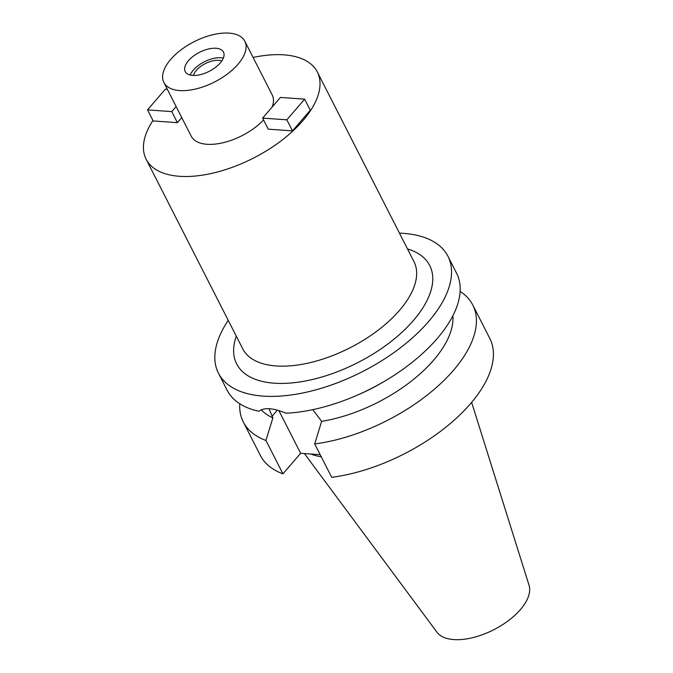 <?xml version="1.0" encoding="UTF-8"?>
<svg xmlns="http://www.w3.org/2000/svg" width="673" height="673" viewBox="0 0 673 673"><rect width="100%" height="100%" fill="white"/><g stroke="black" fill="none" stroke-linecap="round" stroke-linejoin="round"><path stroke-width="1.01" d="M304.415 453.568L436.937 632.183A51.871 25.776 -27 0 0 474.844 637.112A51.871 25.776 -27 0 0 520.439 609.545A51.871 25.776 -27 0 0 529.045 585.249L471.63 402.361M310.825 454.031A90.863 45.158 -27 0 0 321.257 456.807M282.954 473.851L265.936 440.453A128.779 64.002 153 0 1 243.306 421.979L260.325 455.377A128.779 64.002 -27 0 0 282.954 473.851L300.646 453.299L320.18 454.696M314.703 443.936L331.713 477.334A128.779 64.002 -27 0 0 470.477 403.724A128.779 64.002 -27 0 0 489.809 338.443L472.799 305.046A128.779 64.002 153 0 1 453.459 370.327A128.779 64.002 153 0 1 314.703 443.936L321.627 421.357A108.336 53.84 -27 0 0 433.664 360.122A108.336 53.84 -27 0 0 452.87 315.772M300.646 453.299L278.858 410.538M268.939 408.713L272.868 417.874L265.936 440.453M261.217 409.781A108.336 53.84 -27 0 0 272.868 417.874M243.306 421.979A128.779 64.002 153 0 1 239.756 403.741M385.183 380.851L382.954 382.171A108.336 53.84 153 0 1 358.507 394.622L356.126 395.648A128.779 64.002 -27 0 0 385.183 380.851A128.779 64.002 -27 0 0 437.24 338.494A128.779 64.002 -27 0 0 456.58 273.221L447.94 256.253A128.779 64.002 153 0 1 428.6 321.534A128.779 64.002 153 0 1 310.522 391.24A128.779 64.002 153 0 1 218.447 373.187A128.779 64.002 153 0 1 228.24 320.365M321.627 421.357L312.785 409.664M460.13 291.451A128.779 64.002 153 0 1 472.799 305.046M356.126 395.648A128.779 64.002 -27 0 1 286.075 413.214C273.103 407.905 264.043 407.258 258.903 411.27A128.779 64.002 -27 0 1 227.087 390.147L218.447 373.187M399.442 233.136A128.779 64.002 153 0 1 447.94 256.253M236.29 336.172A108.336 53.84 -27 0 0 291.417 382.962A108.336 53.84 -27 0 0 413.458 320.457A108.336 53.84 -27 0 0 407.502 248.934M146.117 159.198L242.76 348.858A96.079 47.749 -27 0 0 311.448 362.326A96.079 47.749 -27 0 0 399.535 310.32A96.079 47.749 -27 0 0 413.962 261.62L317.328 71.961A96.079 47.749 153 0 1 302.9 120.66A96.079 47.749 153 0 1 214.813 172.667A96.079 47.749 153 0 1 146.117 159.198A96.079 47.749 153 0 1 152.948 120.509M253.098 57.466A96.079 47.749 153 0 1 317.328 71.961M163.859 82.468A45.428 22.579 153 0 1 170.681 59.434A45.428 22.579 153 0 1 212.34 34.845A45.428 22.579 153 0 1 244.821 41.213A45.428 22.579 153 0 1 237.998 64.246A45.428 22.579 153 0 1 196.348 88.836A45.428 22.579 153 0 1 163.859 82.468L191.241 136.207A45.428 22.579 -27 0 0 222.3 142.903A45.428 22.579 -27 0 0 263.58 119.971M272.237 106.923A45.428 22.579 -27 0 0 272.203 94.952L244.821 41.213M268.258 129.157L292.486 130.89L286.849 119.828L262.621 118.095L268.258 129.157M262.621 118.095L280.414 97.425L304.642 99.158L310.278 110.221L292.486 130.89M177.394 122.671L153.166 120.938L147.53 109.876L171.758 111.609L177.394 122.671L181.76 117.598M188.44 60.705A21.46 10.667 -27 0 0 185.218 71.582A21.46 10.667 -27 0 0 200.562 74.594A21.46 10.667 -27 0 0 220.239 62.976A21.46 10.667 -27 0 0 223.47 52.099A21.46 10.667 -27 0 0 208.117 49.087A21.46 10.667 -27 0 0 188.44 60.705M190.181 75.031A21.46 10.667 153 0 1 193.269 70.185A21.46 10.667 153 0 1 223.335 58.139M221.762 61.007A17.372 8.631 -27 0 0 196.297 70.404A17.372 8.631 -27 0 0 193.429 75.443M304.642 99.158L286.849 119.828M147.53 109.876L165.322 89.206L167.367 89.349M171.758 111.609L176.124 106.536M277.385 410.126L272.06 416.301"/></g></svg>
